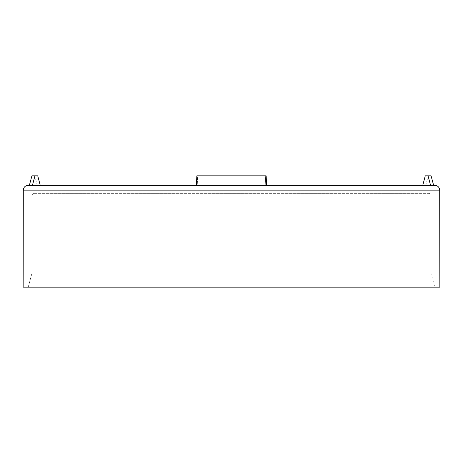 <?xml version="1.0" encoding="UTF-8"?>
<svg xmlns="http://www.w3.org/2000/svg" width="463" height="463" viewBox="0 0 463 463"><rect width="100%" height="100%" fill="white"/><g stroke="black" fill="none" stroke-linecap="round" stroke-linejoin="round"><path stroke-width="0.35" stroke-dasharray="2.31 1.74" d="M196.399 185.379L196.844 175.836L197.336 175.836L197.776 185.379L196.399 185.379L197.776 185.379L197.336 175.836L266.156 175.836L266.601 185.379L265.224 185.379L265.664 175.836L266.156 175.836L265.664 175.836L265.224 185.379L266.601 185.379L196.399 185.379L266.601 185.379M430.578 185.379L433.646 185.379L430.578 185.379L428.043 175.836L425.265 175.836L422.742 185.379L430.578 185.379L422.742 185.379M34.956 175.836L32.422 185.379L40.258 185.379L37.735 175.836L31.924 175.836M425.265 175.836L428.252 175.836L425.265 175.836M197.776 185.379L265.224 185.379L197.776 185.379M197.336 175.836L265.664 175.836L197.336 175.836M37.735 175.836L34.748 175.836L37.735 175.836M40.258 185.379L37.306 185.379L40.258 185.379M28.075 185.379L434.925 185.379M32.422 185.379L29.354 185.379L32.422 185.379M428.043 175.836L431.076 175.836M23.15 287.164L439.85 287.164M434.78 287.164L28.22 287.164L434.78 287.164L430.943 272.852L32.057 272.852L430.943 272.852L431.099 194.923L31.901 194.923L431.099 194.923L429.508 193.331L33.492 193.331L429.508 193.331M23.3 190.143L439.7 190.143M425.694 185.379L428.252 175.836M37.306 185.379L34.748 175.836M33.492 193.331L31.901 194.923L32.057 272.852L28.22 287.164"/><path stroke-width="0.69" d="M32.422 185.379L34.956 175.836L37.735 175.836L40.258 185.379L32.422 185.379M422.742 185.379L425.265 175.836L428.043 175.836L430.578 185.379M266.601 185.379L266.156 175.836L196.844 175.836L196.399 185.379M439.7 190.143C439.41 187.249 437.824 185.657 434.925 185.379L28.075 185.379C25.176 185.657 23.59 187.249 23.3 190.143L23.15 287.164L439.85 287.164L439.7 190.143L23.3 190.143M433.646 185.379L431.076 175.836L428.043 175.836M34.956 175.836L31.924 175.836L29.354 185.379"/></g></svg>
